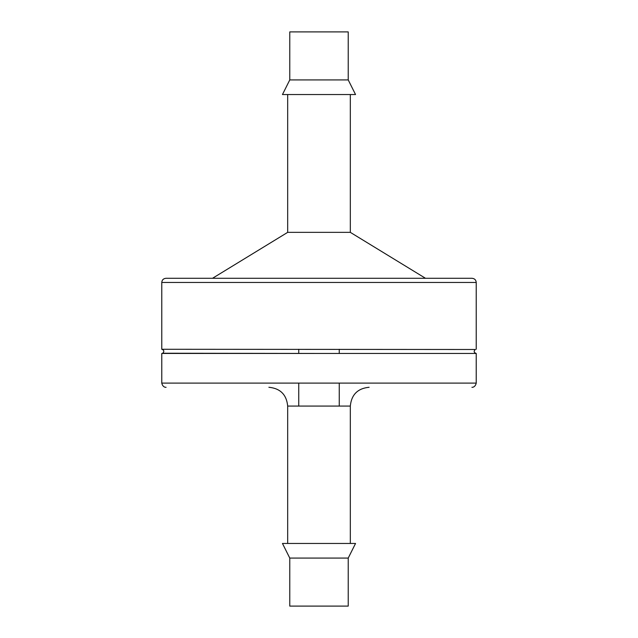 <?xml version="1.0" encoding="UTF-8"?>
<svg xmlns="http://www.w3.org/2000/svg" width="638" height="638" viewBox="0 0 638 638"><rect width="100%" height="100%" fill="white"/><g stroke="black" fill="none" stroke-linecap="round" stroke-linejoin="round"><path stroke-width="0.96" d="M319 278.288L165.952 278.288C163.392 278.559 161.996 279.946 161.773 282.459L476.227 282.459C476.004 279.946 474.608 278.559 472.048 278.288L319 278.288M425.49 278.288L350.318 232.352L287.682 232.352L212.51 278.288M476.227 353.452L161.773 353.452L161.773 383.103L476.227 383.103L476.227 353.452C473.875 352.615 473.563 351.291 475.294 349.496L161.773 349.273L161.773 282.459M348.228 79.925L355.541 94.544L282.459 94.544L289.772 79.925L289.772 31.9L348.228 31.9L348.228 79.925L289.772 79.925M319 543.456L282.459 543.456L289.772 558.075L348.228 558.075L355.541 543.456L319 543.456M348.228 558.075L348.228 606.1L289.772 606.1L289.772 558.075M339.256 406.071L339.256 383.103M339.256 353.452L339.256 349.273M350.318 543.456L350.318 406.071L287.682 406.071C286.566 394.659 280.305 388.39 268.885 387.274M476.227 349.273L476.227 282.459M350.318 232.352L350.318 94.544M287.682 232.352L287.682 94.544M319 353.452L162.698 353.237C164.437 351.434 164.126 350.118 161.773 349.273M161.773 383.103C162.849 388.048 166.877 387.33 165.952 387.274M476.227 383.103C475.15 388.048 471.123 387.33 472.048 387.274M350.318 406.071C351.434 394.659 357.695 388.39 369.115 387.274M287.682 543.456L287.682 406.071M298.744 406.071L298.744 383.103M298.744 353.452L298.744 349.273"/></g></svg>
